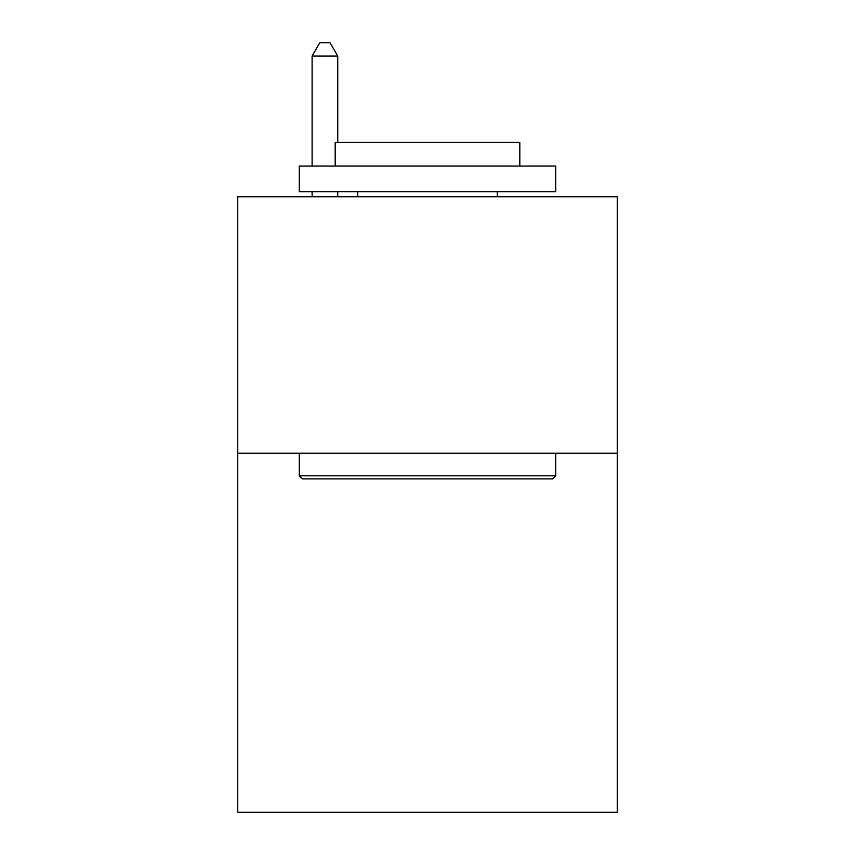 <?xml version="1.0" encoding="UTF-8"?>
<svg xmlns="http://www.w3.org/2000/svg" width="855" height="855" viewBox="0 0 855 855"><rect width="100%" height="100%" fill="white"/><g stroke="black" fill="none" stroke-linecap="round" stroke-linejoin="round"><path stroke-width="1.28" d="M617.257 453.246L617.257 812.25L237.743 812.25L237.743 196.81L617.257 196.81L617.257 453.246L237.743 453.246M302.36 478.886L299.282 475.808L555.718 475.808L552.64 478.886L302.36 478.886M555.718 166.041L555.718 191.68L299.282 191.68L299.282 166.041L555.718 166.041M335.181 166.041L335.181 142.454L519.819 142.454L519.819 166.041M555.718 453.246L555.718 475.808M299.282 453.246L299.282 475.808M497.247 191.68L497.247 196.81M357.753 191.68L357.753 196.81M337.746 142.454L337.746 56.088L312.107 56.088L312.107 166.041M312.107 191.68L312.107 196.81M337.746 191.68L337.746 196.81M312.107 56.088L319.802 42.75L330.051 42.75L337.746 56.088"/></g></svg>
